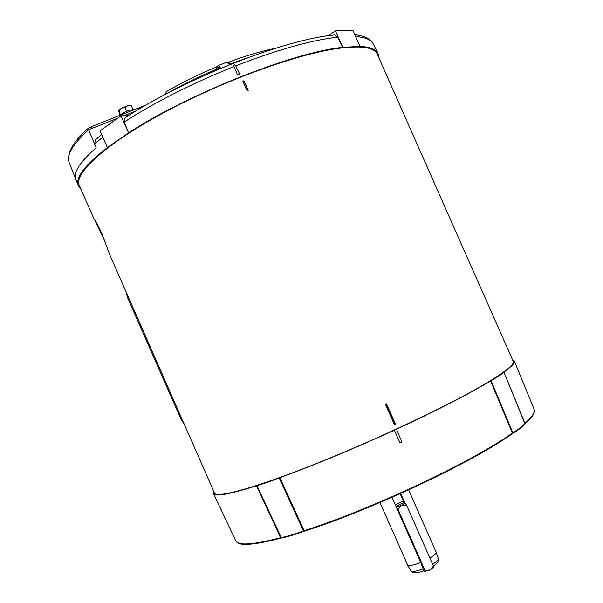 <?xml version="1.0" encoding="UTF-8"?>
<svg xmlns="http://www.w3.org/2000/svg" width="603" height="603" viewBox="0 0 603 603"><rect width="100%" height="100%" fill="white"/><g stroke="black" fill="none" stroke-linecap="round" stroke-linejoin="round"><path stroke-width="0.9" d="M134.529 109.565C129.2 109.882 124.143 111.887 119.371 115.572M118.806 111.329L120.042 114.532L118.806 110.334L121.444 108.231L127.776 105.729L130.972 105.721M118.716 111.51L120.065 114.947M120.427 114.66L118.572 110.801M131.183 105.796L127.776 105.729L124.942 107.417L121.444 108.231L118.806 110.96M133.029 109.573L131.439 105.962M126.653 111.314L124.942 107.417M213.809 491.498L213.5 493.548C214.872 497.008 229.2 494.407 256.471 485.754L256.953 485.611L281.435 538.012C287.096 536.949 294.505 534.748 303.656 531.394L304.364 531.145C371.177 510.078 474.418 461.325 512.505 433.519L512.972 433.218C519.371 429.306 523.366 426.208 524.957 423.932L525.153 423.721C532.215 417.404 535.276 412.814 534.318 409.934M236.172 541.441C238.863 546.258 253.78 545.15 280.923 538.132L281.435 538.012M524.957 423.932L503.95 372.149C511.713 366.526 515.143 362.772 514.246 360.903L512.52 359.742M213.537 493.631L235.743 540.733C237.929 545.888 252.898 544.871 280.651 537.695L281.149 537.575C286.817 536.512 294.241 534.296 303.407 530.934L279.219 477.93L279.89 477.674C314.578 465.034 352.725 449.205 394.339 430.195L399.721 442.15L394.339 430.195L396.442 429.223C437.311 410.259 468.689 394.143 490.563 380.885L491.023 380.621L512.829 432.735C519.243 428.816 523.246 425.718 524.836 423.434L525.025 423.231C532.366 416.681 535.389 411.992 534.085 409.151L514.276 360.978M400.415 442.723L399.668 442.142M503.746 372.322C501.915 374.184 497.671 376.95 491.023 380.621M279.219 477.93C269.971 481.541 262.554 484.103 256.953 485.611M396.435 429.223L401.613 441.275L401.04 442.67L399.721 442.15M125.891 291.46L127.587 297.709L180.953 419.145L184.42 424.64M105.088 241.456L94.234 219.13C95.319 220.208 97.852 224.979 101.824 233.451L109.686 254.587L214.502 493.073C216.176 498.515 255.099 488.046 316.522 463.511C377.817 439.059 449.959 404.801 485.332 383.787C505.374 371.795 514.668 364.31 513.221 361.325L377.29 54.217C374.305 47.177 360.896 45.285 337.062 48.542C295.169 54.534 220.283 81.94 162.32 113.454C104.206 144.984 73.536 173.943 79.377 185.611L94.279 219.53M243.273 82.181L247.411 90.699M385.769 404.191L394.611 424.226L395.538 424.308L394.475 424.798L385.445 404.334L386.508 403.852L395.538 424.308M80.81 188.829L84.518 197.264L80.832 188.822M242.836 81.186L243.921 80.757L248.172 90.397L247.087 90.827L242.836 81.186M205.095 471.629L213.017 489.606L205.095 471.629M243.597 82.046L243.921 80.757M69.255 162.772L69.164 162.546C66.255 155.265 72.737 144.336 88.611 129.758L117.201 118.414M75.918 179.536L75.797 179.204C73.264 172.368 80.048 161.883 96.141 147.758L88.611 129.758M125.138 117.826L124.535 118.218L124.256 122.025L128.582 132.871C187.85 93.978 294.098 52.024 342.7 47.336L337.627 37.167L334.642 34.966L333.527 35.087M239.738 74.259L235.713 65.855C234.22 64.212 233.64 64.446 233.964 66.541L237.612 75.104L239.738 74.259M124.7 115.437L136.157 110.892M217.223 69.812L216.191 67.076M216.319 67.023L218.196 65.569L220.962 68.245M229.562 64.725L226.811 62.162L228.371 62.245M80.953 189.206L78.149 185.438C75.277 177.591 85.023 164.958 107.387 147.554L100.008 130.851L121.052 115.851L129.751 114.864M96.141 147.758L94.611 143.868L95.538 139.692L96.706 138.69M228.597 62.177L230.482 64.348M360.014 46.401L342.73 47.313L335.441 30.828L352.898 30.316L359.983 46.416C369.865 46.891 375.865 49.152 377.983 53.192L378.888 57.82M226.811 62.162L218.196 65.569M217.261 66.224L218.12 68.569L217.065 68.998C199.57 76.272 183.297 84.232 168.245 92.87M327.949 35.788L335.441 30.828M128.582 132.871L121.052 115.851M128.552 132.879L107.357 147.562M165.011 94.565L166.503 91.528M219.613 68.802L217.698 66.948L216.846 67.807M229.72 64.076L248.888 57.308M229.291 62.893L228.537 62.968M379.958 502.533L407.651 565.011C409.58 565.961 413.952 565.132 420.766 562.539L423.901 570.845C415.776 573.445 417.841 572.428 416.236 572.805L412.475 572.337M429.901 558.077C434.311 555.363 436.361 553.343 436.059 552.016L408.646 489.877M392.01 497.332L420.766 562.539M400.709 493.473L404.907 503M400.181 493.706L404.01 502.894M68.765 156.501C68.93 149.582 75.141 140.401 87.39 128.952L91.535 126.607L146.22 104.93M424.919 570.272L429.992 570.031L433.286 567.521L433.459 566.142L406.565 505.178L401.485 505.382C398.862 506.565 397.113 507.085 396.254 506.942L397.995 509.226L424.919 570.272L424.64 571.342L424.015 570.642M406.565 505.178L404.764 502.91C403.912 502.759 402.163 503.271 399.533 504.462L396.141 506.701M424.738 571.395L429.992 570.031L433.459 566.142M404.764 502.91L404.832 502.955C404.982 503.399 403.867 504.206 401.485 505.382L397.995 509.226M525.153 423.721L503.95 372.149M512.972 433.218L512.829 432.735L512.369 433.029L490.563 380.885M256.471 485.754L280.923 538.132M512.505 433.519L512.369 433.029C474.26 460.82 370.951 509.595 304.108 530.693L304.364 531.145M279.89 477.674L304.108 530.693L303.407 530.934L303.656 531.394M337.627 37.167C311.329 40.152 277.357 49.71 235.713 65.855M233.964 66.541C191.95 83.478 155.386 101.967 124.256 122.025M102.789 137.183L94.611 143.868M373.393 44.14L373.212 43.785C371.056 39.67 365.199 37.258 355.649 36.542M218.12 68.569L218.278 69.368M407.387 564.732L410.937 570.996C412.776 571.938 416.937 571.192 423.412 568.757M432.615 564.235C436.685 561.679 438.569 559.757 438.26 558.484L436.082 552.077M403.203 501.048L395.297 504.779M92.282 128.303L91.535 126.607M87.993 130.316L87.39 128.952M130.421 105.51L131.348 105.864M118.806 110.334L118.618 110.771M69.164 162.546L75.865 179.393M334.642 34.966C285.656 38.909 182.634 79.423 124.535 118.218M75.797 179.204L78.149 185.438M95.538 139.692L101.658 134.605M354.813 34.642C365.184 36.105 371.32 39.15 373.212 43.785L377.983 53.192M216.59 66.827L216.371 67.001C198.214 74.538 181.428 82.807 166.013 91.814M227.904 62.215L228.575 62.184C245.994 55.664 261.657 51.021 275.563 48.263M230.165 64.483L227.587 62.086M228.16 62.622L227.715 62.169M411.404 571.636L410.681 570.724M438.26 558.484L437.868 561.868C438.404 561.928 436.926 563.33 433.436 566.089"/></g></svg>
